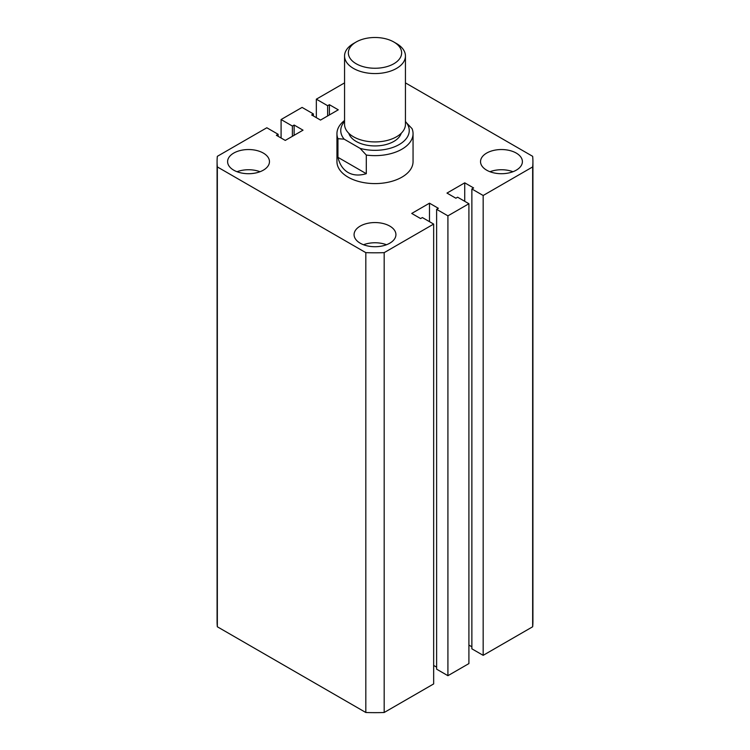 <?xml version="1.0" encoding="UTF-8"?>
<svg xmlns="http://www.w3.org/2000/svg" width="750" height="750" viewBox="0 0 750 750"><rect width="100%" height="100%" fill="white"/><g stroke="black" fill="none" stroke-linecap="round" stroke-linejoin="round"><path stroke-width="1.12" d="M336.947 133.659L336.947 161.625A38.053 21.966 0 0 0 348.094 177.159A38.053 21.966 0 0 0 389.559 181.922A38.053 21.966 0 0 0 413.053 161.625L413.053 133.659A38.053 21.966 180 0 1 366.3 155.053L366.3 173.691C359.288 175.791 353.222 175.397 348.094 172.5C343.022 169.509 339.647 164.447 337.95 157.331L337.95 138.684A38.053 21.966 180 0 1 336.947 133.659A38.053 21.966 180 0 1 344.559 120.478M516.272 153.084A20.925 12.084 0 0 0 493.463 150.459A20.925 12.084 0 0 0 480.534 161.625A20.925 12.084 0 0 0 486.666 170.175A20.925 12.084 0 0 0 509.475 172.791A20.925 12.084 0 0 0 522.394 161.625A20.925 12.084 0 0 0 516.272 153.084M512.962 171.722A20.925 12.084 0 0 0 489.975 171.722M389.803 226.097A20.925 12.084 0 0 0 366.994 223.481A20.925 12.084 0 0 0 354.075 234.647A20.925 12.084 0 0 0 360.197 243.187A20.925 12.084 0 0 0 383.006 245.803A20.925 12.084 0 0 0 395.925 234.647A20.925 12.084 0 0 0 389.803 226.097M386.494 244.744A20.925 12.084 0 0 0 363.506 244.744M263.334 153.084A20.925 12.084 0 0 0 240.525 150.459A20.925 12.084 0 0 0 227.606 161.625A20.925 12.084 0 0 0 233.728 170.175A20.925 12.084 0 0 0 256.537 172.791A20.925 12.084 0 0 0 269.466 161.625A20.925 12.084 0 0 0 263.334 153.084M260.025 171.722A20.925 12.084 0 0 0 237.037 171.722M532.659 166.922L483.169 195.497L483.169 655.341L532.659 626.775L532.659 166.922A157.922 91.172 0 0 0 532.922 161.625A157.922 91.172 0 0 0 532.659 156.328L405.441 82.884M344.559 82.884L316.341 99.178L316.341 117.666M316.341 99.178L327.638 105.703L327.638 115.95M327.638 105.703L329.391 104.691L329.391 114.947M329.391 104.691L338.269 109.819L320.512 120.075L311.634 114.947L313.378 113.934L313.378 115.95M313.378 113.934L302.081 107.409L281.091 119.531L281.091 138.009M217.078 161.625L217.078 621.478A157.922 91.172 0 0 0 217.341 626.775L365.822 712.5L365.822 252.647L217.341 166.922A157.922 91.172 0 0 1 217.078 161.625A157.922 91.172 0 0 1 217.341 156.328L266.831 127.763L278.128 134.288L276.384 135.291L285.262 140.419L303.019 130.172L294.141 125.044L292.387 126.056L292.387 136.303M292.387 126.056L281.091 119.531M294.141 125.044L294.141 135.291M278.128 134.288L278.128 136.303M217.341 166.922L217.341 626.775M365.822 712.5A157.922 91.172 0 0 0 384.178 712.5L384.178 252.647A157.922 91.172 0 0 1 365.822 252.647M384.178 252.647L433.659 224.081L433.659 683.925L384.178 712.5M433.659 224.081L422.362 217.556L420.609 218.569L411.731 213.441L429.488 203.184L429.488 221.672M433.659 665.447L436.622 667.153M429.488 203.184L438.366 208.312L436.622 209.325L436.622 669.169L447.919 675.694L447.919 215.85L436.622 209.325M483.169 195.497L471.872 188.972L473.616 187.959L464.738 182.831L446.981 193.088L455.859 198.216L457.613 197.203L468.909 203.728L468.909 663.581L447.919 675.694M468.909 203.728L447.919 215.85M464.738 182.831L464.738 201.319M471.872 646.8L468.909 645.094M471.872 188.972L471.872 648.816L483.169 655.341M532.659 626.775A157.922 91.172 0 0 0 532.922 621.478L532.922 161.625M356.166 63.75A26.634 15.375 0 0 0 393.834 63.75A26.634 15.375 0 0 0 393.834 42L396.525 43.556A30.441 17.578 180 0 1 405.441 55.987A30.441 17.578 180 0 1 386.653 72.225A30.441 17.578 180 0 1 353.475 68.419A30.441 17.578 180 0 1 344.559 55.987A30.441 17.578 180 0 1 353.475 43.556L356.166 42A26.634 15.375 0 0 0 356.166 63.75M344.559 55.987L344.559 124.341A30.441 17.578 0 0 0 353.475 136.772A30.441 17.578 0 0 0 386.653 140.578A30.441 17.578 0 0 0 405.441 124.341L405.441 55.987M401.222 133.275A26.634 15.375 180 0 1 382.969 145.228A26.634 15.375 180 0 1 356.166 141.431A26.634 15.375 180 0 1 348.778 133.275M405.441 121.725L412.05 128.644A38.053 21.966 180 0 1 413.053 133.659M344.559 121.5A34.247 19.772 0 0 0 344.166 139.162L360.084 148.359A34.247 19.772 0 0 0 399.216 144.534A34.247 19.772 0 0 0 405.834 121.95M366.3 173.691L337.95 157.331M344.166 139.162L337.95 138.684M366.3 155.053L360.084 148.359M396.525 43.556L393.834 42A26.634 15.375 0 0 0 356.166 42"/></g></svg>
